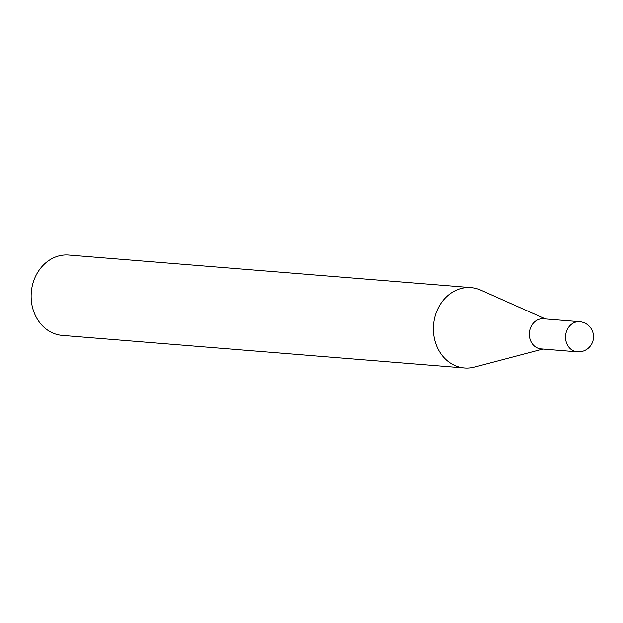 <?xml version="1.0" encoding="UTF-8"?>
<svg xmlns="http://www.w3.org/2000/svg" width="623" height="623" viewBox="0 0 623 623"><rect width="100%" height="100%" fill="white"/><g stroke="black" fill="none" stroke-linecap="round" stroke-linejoin="round"><path stroke-width="0.93" d="M579.655 321.694L543.435 318.766A15.1 12.873 94.6 0 0 531.224 326.257A15.1 12.873 94.6 0 0 540.998 348.864L577.217 351.8A15.1 12.873 -85.4 0 1 571.696 349.807A15.1 12.873 -85.4 0 1 567.444 329.193A15.1 12.873 -85.4 0 1 579.655 321.694A15.1 15.1 0 0 1 591.85 343.67A15.1 15.1 0 0 1 577.217 351.8M545.32 318.914L480.738 290.108A40.308 34.366 94.6 0 0 471.019 287.616A40.308 34.366 94.6 0 0 438.436 307.622A40.308 34.366 94.6 0 0 464.517 367.959A40.308 34.366 94.6 0 0 474.508 367.056L542.882 349.02M471.019 287.616L68.779 255.041A40.308 34.366 94.6 0 0 36.196 275.047A40.308 34.366 94.6 0 0 62.269 335.384L464.517 367.959"/></g></svg>
